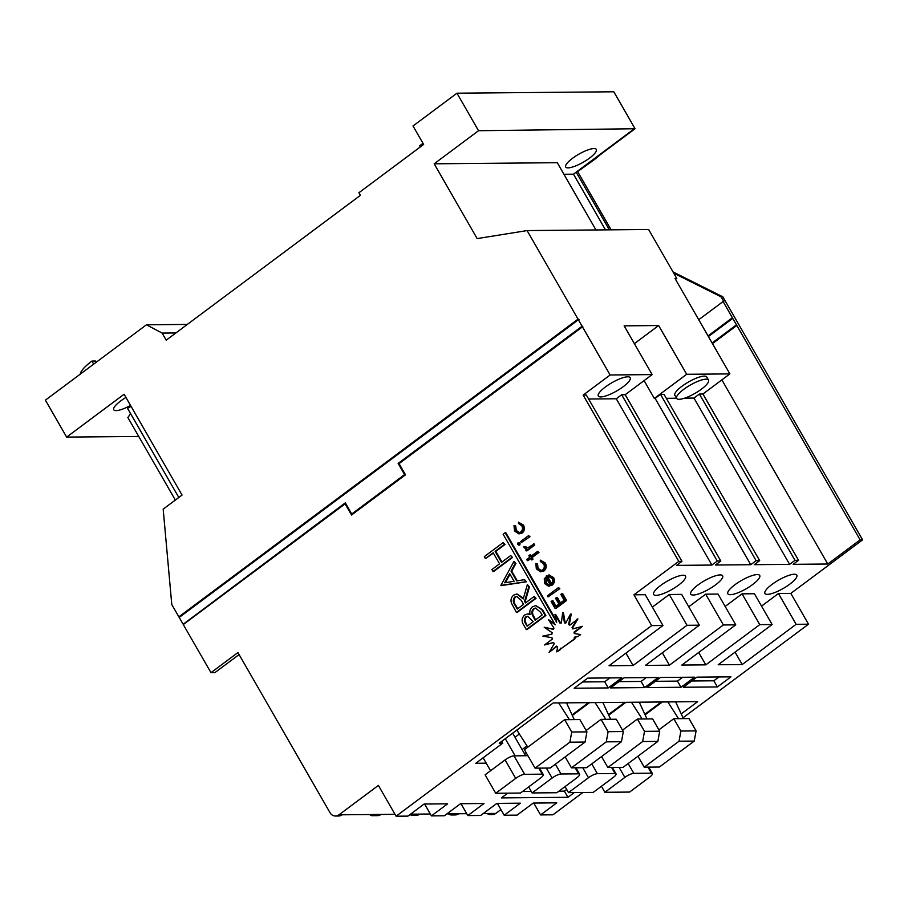 <?xml version="1.0" encoding="UTF-8"?>
<svg xmlns="http://www.w3.org/2000/svg" width="908" height="908" viewBox="0 0 908 908"><rect width="100%" height="100%" fill="white"/><g stroke="black" fill="none" stroke-linecap="round" stroke-linejoin="round"><path stroke-width="1.36" d="M789.71 584.23A18.387 4.767 150.1 0 0 796.815 575.139A18.387 4.767 150.1 0 0 772.038 584.389A18.387 4.767 150.1 0 0 764.933 593.48A18.387 4.767 150.1 0 0 789.71 584.23M752.619 584.559A18.387 4.767 150.1 0 0 759.724 575.479A18.387 4.767 150.1 0 0 734.947 584.718A18.387 4.767 150.1 0 0 727.841 593.809A18.387 4.767 150.1 0 0 752.619 584.559M715.515 584.9A18.387 4.767 150.1 0 0 722.632 575.808A18.387 4.767 150.1 0 0 697.855 585.058A18.387 4.767 150.1 0 0 690.75 594.15A18.387 4.767 150.1 0 0 715.515 584.9M678.424 585.229A18.387 4.767 150.1 0 0 685.54 576.137A18.387 4.767 150.1 0 0 660.763 585.388A18.387 4.767 150.1 0 0 653.658 594.479A18.387 4.767 150.1 0 0 678.424 585.229M568.067 167.867A17.661 4.585 -29.9 0 1 565.707 167.015A17.661 4.585 -29.9 0 1 575.502 156.221A17.661 4.585 -29.9 0 1 593.957 148.56A17.661 4.585 -29.9 0 1 596.318 149.411A17.661 4.585 -29.9 0 1 586.523 160.205A17.661 4.585 -29.9 0 1 568.067 167.867M130.514 405.411A17.661 4.585 -29.9 0 1 116.111 410.62A17.661 4.585 -29.9 0 1 113.75 409.769A17.661 4.585 -29.9 0 1 125.951 397.477M80.256 374.153A29.431 7.639 -29.9 0 1 91.901 361.066L93.672 364.142L146.449 324.792L162.146 333.088L166.209 340.171L360.397 195.345L358.898 192.734L423.627 144.463L413.004 125.985L456.962 93.195L478.539 130.718L635.067 128.743L613.808 91.787L456.962 93.195M683.747 389.328A18.387 4.767 150.1 0 0 676.642 398.419A18.387 4.767 150.1 0 0 701.419 389.169A18.387 4.767 150.1 0 0 708.524 380.089A18.387 4.767 150.1 0 0 683.747 389.328M708.524 380.089L706.753 377.002A18.387 4.767 150.1 0 0 681.976 386.252A18.387 4.767 150.1 0 0 674.871 395.343L676.642 398.419M623.092 386.785A18.387 4.767 150.1 0 0 630.209 377.694A18.387 4.767 150.1 0 0 605.432 386.944A18.387 4.767 150.1 0 0 598.315 396.024A18.387 4.767 150.1 0 0 623.092 386.785M569.395 719.647L558.681 702.905M574.242 719.601L566.49 702.837M527.798 747.17L516.845 730.066M605.784 719.318L595.058 702.588M610.63 719.272L602.878 702.508M642.16 718.988L631.446 702.259M647.018 718.954L639.266 702.19M515.006 737.251L519.365 734.005M678.548 718.671L667.834 701.929M683.406 718.625L675.643 701.861M652.387 607.1L669.287 594.49L686.993 625.294L699.353 625.181L645.418 665.405L669.434 665.189L723.381 624.965L705.675 594.173L718.035 594.059L735.741 624.852L723.381 624.965M669.287 594.49L681.647 594.388L699.353 625.181M424.604 804.034L431.425 815.895L444.318 815.781L460.504 803.716L483.987 803.501L467.813 815.566L480.707 815.452L496.88 803.387L520.375 803.171L504.19 815.236L517.083 815.123L533.268 803.058L556.763 802.842L540.578 814.919L552.949 814.805L582.868 792.491M460.992 803.705L467.813 815.566M725.151 606.442L742.052 593.843L759.758 624.636L772.129 624.522L718.183 664.747L742.211 664.531L796.146 624.307L778.44 593.514L790.8 593.401L808.517 624.193L796.146 624.307M742.052 593.843L754.423 593.73L772.129 624.522M497.368 803.376L504.19 815.236M533.756 803.047L540.578 814.919M478.539 130.718L434.172 163.803L477.165 238.588L527.094 230.575L578.021 319.139L178.865 616.838L171.782 604.524L163.179 509.138L182.054 495.053L124.101 394.254L66.647 437.1L45.4 400.144L93.672 364.142M345.528 503.225L183.643 623.921L345.301 502.839L351.725 514.007L404.593 474.589L398.158 463.409L582.096 326.233L578.385 319.764L579.088 319.752L578.736 319.139L562.699 331.454M578.385 319.764L179.216 617.451L182.939 623.921M178.808 497.482L127.517 408.282A22.064 5.72 -29.9 0 0 131.081 406.398M634.374 343.644L658.652 325.541L624.136 325.847L652.171 374.595L610.131 374.981L583.163 395.094L586.341 395.059L681.965 561.348L678.787 561.382L633.954 594.808L651.66 625.612L396.092 816.213L378.386 785.42L338.956 814.828L342.134 814.794A7.355 6.458 89.5 0 1 338.661 815.997L335.483 816.02A7.355 6.458 -90.5 0 0 338.956 814.828M369.352 814.555L371.758 815.702L372.303 815.146L370.396 814.544L342.134 814.794M409.973 814.59A7.355 6.458 -90.5 0 0 412.845 815.327A7.355 6.458 -90.5 0 0 416.318 814.135L410.507 814.181M395.014 814.317L380.997 814.453A7.355 6.458 89.5 0 1 377.524 815.645L371.758 815.702M448.212 813.84A7.355 6.458 -90.5 0 0 451.707 814.975A7.355 6.458 -90.5 0 0 455.18 813.784L446.895 813.852M430.335 813.999L419.859 814.101A7.355 6.458 89.5 0 1 416.375 815.293L412.845 815.327M487.063 813.489A7.355 6.458 -90.5 0 0 490.558 814.624A7.355 6.458 -90.5 0 0 494.043 813.432L483.283 813.523M466.723 813.682L458.71 813.75A7.355 6.458 89.5 0 1 455.237 814.941L451.707 814.975M494.043 813.432L495.802 813.42L500.944 809.584M560.554 649.56L556.752 651.876L561.201 648.346M575.036 638.755L561.428 648.391L574.855 638.63A12.871 11.293 -90.5 0 0 575.07 637.2L577.987 636.565L580.632 634.59L575.002 633.614A12.871 11.293 -90.5 0 0 574.719 632.195L582.459 626.361L572.755 628.915A12.871 11.293 -90.5 0 0 572.017 627.723L572.721 627.712L577.908 618.95L569.747 625.237A12.871 11.293 -90.5 0 0 568.658 624.454L569.373 624.443L571.211 614.08L570.508 614.08L565.729 623.149A12.871 11.293 -90.5 0 0 564.47 622.888L565.173 622.877L563.403 612.491L562.699 612.503L561.326 622.956A12.871 11.293 -90.5 0 0 560.077 623.274L554.947 614.444L555.662 614.432L560.69 623.104M577.987 636.565L580.632 634.59M611.107 229.815L577.613 171.589L593.639 160.148A34.572 8.966 -29.9 0 0 600.245 154.701L635.067 128.743M790.8 593.401L862.6 539.851L722.847 296.825L673.021 271.923M683.02 717.785L808.517 624.193M495.802 813.42A7.355 6.458 89.5 0 1 492.329 814.612L490.558 814.624M862.6 539.851L860.126 539.874L827.767 564.016L793.138 564.322L798.541 560.304L794.999 560.338L789.608 564.356L754.287 564.674L759.678 560.656L756.148 560.69L750.757 564.708L715.425 565.026L720.816 561.008L717.286 561.03L711.895 565.06L676.562 565.378L681.965 561.348M722.847 296.825L721.077 296.837L723.79 301.547L723.086 301.558L860.126 539.874M698.729 319.718L723.086 301.558M708.047 335.915L731.859 318.152L732.211 318.776L708.399 336.539M712.122 342.997L735.934 325.246L736.286 325.859L712.474 343.621M721.871 379.873L827.767 564.016M341.397 496.143L178.865 616.838M578.736 319.139L578.021 319.139M239.099 654.566L214.867 672.635L210.974 672.669L183.291 624.545L345.119 503.849L351.544 515.029L405.49 474.805L399.055 463.625L582.459 326.846L610.131 374.981M566.774 338.536L582.459 326.846M582.811 326.222L582.096 326.233M398.158 463.409L399.361 463.398M175.335 500.07L127.846 417.487A36.785 9.545 150.1 0 0 130.412 413.31M187.332 324.417L146.449 324.792M527.094 230.575L648.618 229.486L676.755 278.416L674.996 278.438L729.884 373.903L702.917 394.015L699.387 394.049L693.984 398.067L684.655 398.147M729.884 373.903L686.686 374.289L654.316 398.43L655.133 398.419L750.757 564.708M759.678 560.656L664.054 394.367L660.525 394.39L655.133 398.419M676.528 398.226L666.336 398.317M652.171 374.595L625.203 394.708L621.662 394.742L616.271 398.771L588.611 399.021M138.742 436.453L66.647 437.1M621.662 394.742L717.286 561.03M625.203 394.708L720.816 561.008M583.163 395.094L678.787 561.382M660.525 394.39L756.148 560.69M699.387 394.049L794.999 560.338M702.917 394.015L798.541 560.304M658.652 325.541L686.686 374.289M605.5 229.872L573.481 174.177L563.936 174.268M335.483 816.02A7.355 6.458 -90.5 0 1 330.024 812.694L237.941 652.557L210.974 672.669M554.947 614.444L556.695 622.4L505.132 532.735L503.134 534.233L555.231 624.84L548.455 619.619L553.982 628.132A12.871 11.293 -90.5 0 0 553.29 629.357L544.198 627.235L552.155 632.694A12.871 11.293 -90.5 0 0 551.939 634.136L542.825 636.133L552.007 637.722A12.871 11.293 -90.5 0 0 552.28 639.141L544.55 644.964L553.551 642.421A12.871 11.293 -90.5 0 0 554.289 643.624L549.102 652.387L556.922 646.394M544.55 644.964L553.642 642.592M553.369 629.21L544.198 627.235M554.663 623.853L548.455 619.619M556.264 620.402L505.847 532.735L505.132 532.735M565.809 622.99A12.871 11.293 -90.5 0 0 565.173 622.877M570.088 624.942A12.871 11.293 -90.5 0 0 569.373 624.443M573.368 628.745A12.871 11.293 -90.5 0 0 572.721 627.712M514.007 525.55L515.04 526.095L515.54 530.408L518.99 532.621L520.851 531.952C522.679 530.204 522.985 528.138 521.76 525.755L518.502 523.519L518.502 522.202L522.736 525.051C524.302 528.115 523.916 530.76 521.567 532.996L518.933 533.904L514.53 531.044L514.007 525.55L514.711 525.539L515.744 526.095L516.255 530.397L519.331 532.599M518.502 522.202L523.451 525.051C525.006 528.104 524.62 530.749 522.282 532.985L518.933 533.904M529.954 536.696L521.362 542.587L520.727 541.474L528.604 535.595L529.954 536.696L521.362 542.587M517.969 542.859L519.387 543.279L519.149 544.913L517.73 544.516L517.969 542.859L520.091 543.268L518.672 542.848L520.091 543.268L519.853 544.902L518.434 544.505M525.017 546.548L526.708 548.001L527.934 547.74L534.108 543.937L534.744 545.038L526.856 550.918L525.516 549.817L526.674 548.954L524.12 547.728L523.837 546.559L525.732 546.537L527.094 547.967M530.612 558.681L527.934 560.679L526.583 559.578L529.773 557.206L528.865 555.628L530.533 554.901L531.237 556.116M529.829 554.913L530.737 556.49L537.649 551.326L539 552.427L532.077 557.58L532.985 559.169L532.02 559.884L530.408 558.318L527.219 560.69M535.822 563.482L536.855 564.027L537.354 568.34L540.805 570.553L542.666 569.884C544.482 568.136 544.789 566.07 543.574 563.686L540.317 561.45L540.317 560.134L544.55 562.983C546.117 566.047 545.731 568.692 543.381 570.928L540.748 571.836L536.344 568.976L535.822 563.482L536.526 563.471L537.559 564.027L538.058 568.329L541.134 570.53M540.317 560.134L545.265 562.983C546.82 566.036 546.434 568.68 544.085 570.916L540.748 571.836M549.09 575.048L553.653 577.579C555.06 580.541 554.572 583.061 552.2 585.138L548.977 586.057M546.412 575.842L551.043 583.901C552.734 582.403 553.063 580.587 552.064 578.453L548.5 576.376L548.387 575.048L552.949 577.59C554.357 580.553 553.869 583.072 551.496 585.138L548.262 586.069L544.777 583.651L544.244 578.861L547.115 575.842L551.508 583.481M534.199 596.431L536.015 598.361L517.14 612.435L516.436 612.446L511.397 603.06C510.489 599.779 511.249 597.135 513.701 595.137L516.947 593.957L523.212 598.962L527.366 584.548L528.74 586.943L524.586 601.357L525.482 602.923L534.199 596.431L535.311 598.361L516.436 612.446M516.947 593.957L523.439 598.168M527.366 584.548L529.443 586.931L525.289 601.346L525.982 602.56M535.799 605.602L542.519 609.665L545.867 615.488L526.992 629.573L526.288 629.585L523.871 625.374C521.351 621.526 521.601 618.087 524.608 615.034L527.696 613.921L530.056 614.534C529.33 611.3 530.147 608.723 532.497 606.782L535.799 605.602L541.815 609.665L545.163 615.499L526.288 629.585M528.059 613.921L529.988 614.183M514.019 561.337L515.222 563.437L511.011 571.132L516.629 580.904L524.563 579.667L525.777 581.778L500.864 585.365L514.019 561.337L515.937 563.425L511.715 571.132L517.276 580.802M524.563 579.667L526.481 581.778L501.023 585.637M485.44 558.556L484.327 556.615L503.214 542.541L504.326 544.471L495.121 551.338L501.488 562.393L510.682 555.526L512.498 557.455L493.623 571.541L491.807 569.611L499.548 563.834L493.192 552.779L485.44 558.556L493.396 553.142M503.214 542.541L505.03 544.471L495.836 551.326L501.976 562.018M552.234 600.744L555.594 606.589L558.919 604.115L555.56 598.27L556.661 597.441L560.02 603.287L564.174 600.188L560.815 594.354L562.62 593.514L566.615 600.472L555.832 608.519L555.129 608.519L551.133 601.573L552.234 600.744L552.938 600.744L556.093 606.215M556.661 597.441L557.364 597.441L560.52 602.912M559.827 588.656L548.057 596.919L547.422 595.807L558.488 587.555L559.827 588.656L548.057 596.919M633.954 594.808L645.259 594.706L662.965 625.51L651.66 625.612M688.775 606.771L705.675 594.173M761.54 606.113L778.44 593.514M422.992 143.351L419.7 145.791L420.347 146.914M345.119 503.849L345.823 503.849L345.471 503.225M351.725 514.007L352.928 514.007M404.593 474.589L405.354 474.578M577.613 171.589L576.943 171.589M573.481 174.177L633.625 129.322M673.747 273.183L721.077 296.837M576.171 172.168L609.336 229.838M676.755 278.416L675.518 279.346M434.172 163.803L557.285 162.702L595.954 229.951M693.984 398.067L789.608 564.356M644.09 380.622L654.316 398.43M616.271 398.771L711.895 565.06M175.88 332.964L162.146 333.088M91.901 361.066L95.442 361.032L96.157 362.292M527.105 626.202L533.166 621.685L527.661 616.282L525.755 616.941C523.973 618.938 523.927 621.151 525.596 623.58L527.105 626.202M535.096 620.243L542.121 615.011L540.532 612.253L535.572 608.054L533.609 608.712C531.906 610.324 531.452 612.332 532.27 614.761L535.096 620.243M545.163 615.499L545.867 615.488M541.815 609.665L542.519 609.665M525.596 623.58L527.605 625.828M528.025 616.294L526.458 616.941C524.676 618.938 524.631 621.14 526.311 623.569M525.755 616.941L526.458 616.941M535.936 608.065L534.313 608.712C532.61 610.312 532.156 612.332 532.973 614.75L535.595 619.869M533.609 608.712L534.313 608.712M532.27 614.761L532.973 614.75M517.254 609.064L523.553 604.376L521.306 600.404L516.731 596.397L514.802 597.078C512.77 599.564 512.804 602.208 514.938 605.023L517.254 609.064M535.311 598.361L536.015 598.361M524.586 601.357L525.289 601.346M528.74 586.943L529.443 586.931M517.095 596.42L515.506 597.067C513.474 599.552 513.519 602.197 515.642 605.023L517.753 608.7M514.802 597.078L515.506 597.067M504.632 582.777L514.087 581.302L509.66 573.595L504.632 582.777M525.777 581.778L526.481 581.778M511.011 571.132L511.715 571.132M515.222 563.437L515.937 563.425M510.024 574.219L505.404 582.652M510.682 555.526L512.498 557.455M511.794 557.467L492.919 571.541M495.121 551.338L495.836 551.326M504.326 544.471L505.03 544.471M561.916 593.526L565.911 600.472L566.615 600.472M565.911 600.472L555.129 608.519M558.488 587.555L559.124 588.656M549.51 586.08L548.262 586.069M548.387 575.048L549.612 575.014M546.786 577.67L546.412 582.857L547.785 584.639L550.01 584.502L546.083 577.67L545.708 582.868L548.636 584.763M551.496 585.138L552.2 585.138M552.949 577.59L553.653 577.579M545.708 582.868L546.412 582.857M543.381 570.928L544.085 570.916M544.55 562.983L545.265 562.983M537.354 568.34L538.058 568.329M536.855 564.027L537.559 564.027M537.649 551.326L538.285 552.439L531.373 557.591L532.985 559.169M532.281 559.169L531.316 559.895M531.373 557.591L532.077 557.58M538.285 552.439L539 552.427M533.405 543.937L534.744 545.038M534.04 545.038L526.152 550.918M525.21 547.218L525.914 547.206M517.73 544.516L519.853 544.902M528.604 535.595L529.239 536.707M521.567 532.996L522.282 532.985M522.736 525.051L523.451 525.051M515.54 530.408L516.255 530.397M515.04 526.095L515.744 526.095M549.102 652.387L556.559 646.11A12.871 11.293 -90.5 0 0 557.637 646.893L556.752 651.876M559.85 649.56L560.565 648.199A12.871 11.293 -90.5 0 0 561.428 648.391M574.14 638.642A12.871 11.293 -90.5 0 0 574.367 637.2L575.07 637.2M574.367 637.2L577.272 636.565M579.917 634.59L575.002 633.614M574.299 633.625A12.871 11.293 -90.5 0 0 574.015 632.195L574.719 632.195M574.015 632.195L581.756 626.372M572.017 627.723L577.193 618.961M568.658 624.454L570.508 614.08M564.47 622.888L562.699 612.503M396.092 816.213L407.93 816.11L424.115 804.034L447.61 803.83L431.425 815.895M681.011 687.265L694.563 677.175L660.479 677.481L646.939 687.572L681.011 687.265L677.47 681.114L682.612 677.277M717.399 686.947L730.94 676.846L696.867 677.152L683.327 687.254L717.399 686.947L713.858 680.784L719 676.948M507.776 793.161L501.42 797.894L567.954 797.303L574.299 792.57M644.839 714.244L661.285 701.986L625.952 702.304L608.723 715.152M681.227 713.915L697.662 701.657L662.341 701.975L645.111 714.823M662.965 625.51L609.03 665.734L633.046 665.519L686.993 625.294M735.741 624.852L681.806 665.076L705.822 664.86L759.758 624.636M526.107 752.573L524.506 753.765M608.462 714.573L624.897 702.315L589.564 702.633L572.335 715.481M522.089 749.577L526.992 745.922M572.074 714.902L588.509 702.644L553.188 702.962L499.241 743.187L502.771 743.153L475.803 763.276L486.211 763.174M644.623 687.594L658.175 677.493L624.091 677.799L610.551 687.901L644.623 687.594L641.082 681.443L646.224 677.606M608.246 687.923L621.787 677.822L587.714 678.128L574.162 688.23L608.246 687.923L604.705 681.772L609.847 677.935M735.083 652.148L742.211 664.531M698.695 652.477L705.822 664.86M662.318 652.807L669.434 665.189M625.93 653.136L633.046 665.519M501.727 741.337L502.771 743.153M525.641 755.74L512.668 733.176M515.131 755.831L505.268 738.692M490.558 770.733L483.124 757.817M604.898 792.287L629.596 792.071L649.572 777.169A7.355 1.907 150.1 0 0 652.409 773.537A7.355 1.907 150.1 0 0 651.433 773.185L633.795 773.344A7.355 1.907 150.1 0 0 624.863 777.396L604.898 792.287L601.437 786.26M696.084 730.895L694.234 741.076L679.036 741.212L680.886 731.031L696.084 730.895L689.002 718.569L673.804 718.705L658.902 729.828M679.036 741.212L644.226 767.169L659.412 767.033L694.234 741.076M680.886 731.031L673.804 718.705M644.226 767.169L637.938 756.25M568.51 792.616L593.208 792.4L613.184 777.498A7.355 1.907 150.1 0 0 616.033 773.866A7.355 1.907 150.1 0 0 615.045 773.514L597.407 773.673A7.355 1.907 150.1 0 0 588.486 777.725L568.51 792.616L565.048 786.589M659.696 731.212L657.846 741.393L642.648 741.541L644.51 731.349L659.696 731.212L652.614 718.898L637.416 719.034L622.513 730.157M642.648 741.541L607.838 767.498L623.036 767.362L657.846 741.393M644.51 731.349L637.416 719.034M607.838 767.498L601.55 756.568M532.122 792.945L556.831 792.718L576.796 777.827A7.355 1.907 150.1 0 0 579.644 774.195A7.355 1.907 150.1 0 0 578.657 773.832L561.019 773.991A7.355 1.907 150.1 0 0 552.098 778.054L532.122 792.945L528.66 786.918M623.308 731.542L621.458 741.722L606.272 741.859L608.122 731.678L623.308 731.542L616.226 719.227L601.039 719.363L586.125 730.486M606.272 741.859L571.45 767.827L586.647 767.691L621.458 741.722M608.122 731.678L601.039 719.363M571.45 767.827L565.162 756.897M515.71 778.383L505.086 759.905L485.11 774.796L495.734 793.274L520.443 793.047L540.408 778.156A7.355 1.907 150.1 0 0 543.256 774.524A7.355 1.907 150.1 0 0 542.269 774.161L524.631 774.32A7.355 1.907 150.1 0 0 515.71 778.383L495.734 793.274M505.086 759.905A7.355 1.907 -29.9 0 1 514.007 755.842L524.631 774.32M527.911 755.717L514.007 755.842M569.884 742.188L571.734 732.007L586.931 731.871L579.849 719.556L564.651 719.692L524.438 749.679L535.062 768.157L550.259 768.02L585.07 742.052L569.884 742.188L535.062 768.157M586.931 731.871L585.07 742.052M571.734 732.007L564.651 719.692M558.874 791.197L564.401 791.14L566.683 789.438M564.401 791.14L567.954 797.303M522.497 791.515L531.259 791.435M691.726 680.989L713.858 680.784M655.338 681.306L677.47 681.114M618.95 681.636L641.082 681.443M582.573 681.965L604.705 681.772M370.396 814.544L380.997 814.453M416.318 814.135L419.859 814.101M455.18 813.784L458.71 813.75M534.358 618.961L535.062 618.95M514.938 605.023L515.642 605.023M628.154 763.537L633.795 773.344M651.433 773.185L647.96 767.135M624.863 777.396L619.12 767.396M591.778 763.866L597.407 773.673M615.045 773.514L611.572 767.464M588.486 777.725L582.732 767.725M555.39 764.195L561.019 773.991M578.657 773.832L575.184 767.793M552.098 778.054L546.344 768.055M542.269 774.161L538.796 768.123M528.411 613.91L527.696 613.921M519.342 545.084L518.638 545.084M519.172 542.678L518.457 542.689M652.409 773.537L648.732 767.135M543.256 774.524L539.568 768.111M579.644 774.195L575.956 767.793M616.033 773.866L612.344 767.464"/></g></svg>
